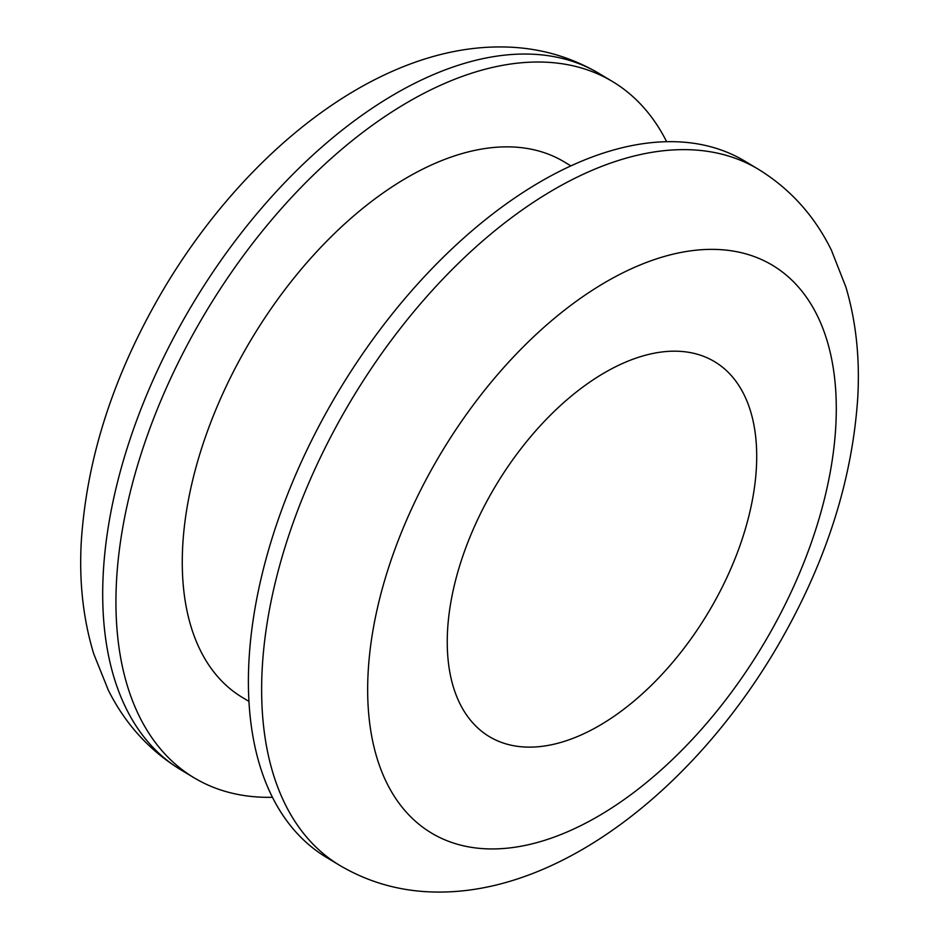 <?xml version="1.0" encoding="UTF-8"?>
<svg xmlns="http://www.w3.org/2000/svg" width="939" height="939" viewBox="0 0 939 939"><rect width="100%" height="100%" fill="white"/><g stroke="black" fill="none" stroke-linecap="round" stroke-linejoin="round"><path stroke-width="1.41" d="M530.312 747.127A218.693 123.748 -59 0 1 489.266 736.575A218.693 123.748 -59 0 1 478.644 517.459A218.693 123.748 -59 0 1 673.639 351.186A218.693 123.748 -59 0 1 714.685 361.738A218.693 123.748 -59 0 1 725.307 580.854A218.693 123.748 -59 0 1 530.312 747.127M339.672 865.347L326.432 857.389A406.153 229.82 -59 0 1 306.713 450.462A406.153 229.82 -59 0 1 668.838 141.672A406.153 229.82 -59 0 1 745.073 161.273L758.313 169.231A406.153 229.82 -59 0 0 682.078 149.641A406.153 229.82 -59 0 0 319.953 458.42A406.153 229.82 -59 0 0 339.672 865.347C370.576 883.564 404.404 892.461 441.166 892.05C562.015 891.123 690.623 790.157 772.903 654.072C823.843 569.081 852.131 483.491 857.776 397.303C859.96 357.959 856.004 321.232 845.91 287.111L831.344 250.044C814.406 215.7 790.075 188.762 758.313 169.231M248.894 701.386L242.285 697.407A312.429 176.79 -59 0 1 227.121 384.391A312.429 176.79 -59 0 1 505.675 146.86A312.429 176.79 -59 0 1 564.316 161.931L570.924 165.91M272.392 797.293A406.153 229.82 -59 0 1 270.209 797.328A406.153 229.82 -59 0 1 193.974 777.727A406.153 229.82 -59 0 1 174.255 370.799A406.153 229.82 -59 0 1 536.392 62.021A406.153 229.82 -59 0 1 612.627 81.611A406.153 229.82 -59 0 1 666.655 141.707M493.456 848.938A331.174 187.389 121 0 0 809.688 547.237A331.174 187.389 121 0 0 710.494 249.375A331.174 187.389 121 0 0 394.263 551.064A331.174 187.389 121 0 0 493.456 848.938M523.14 54.051A406.153 229.82 121 0 0 161.015 362.841A406.153 229.82 121 0 0 180.734 769.769C149.43 750.531 125.321 724.051 108.408 690.341L93.771 653.967C83.289 619.564 79.099 582.473 81.224 542.672C86.611 457.07 114.452 371.926 164.748 287.252C246.945 150.017 376.351 47.866 497.881 46.95C534.643 46.539 568.471 55.436 599.375 73.653A406.153 229.82 121 0 0 523.14 54.051M193.974 777.727L180.734 769.769M612.627 81.611L599.375 73.653"/></g></svg>
